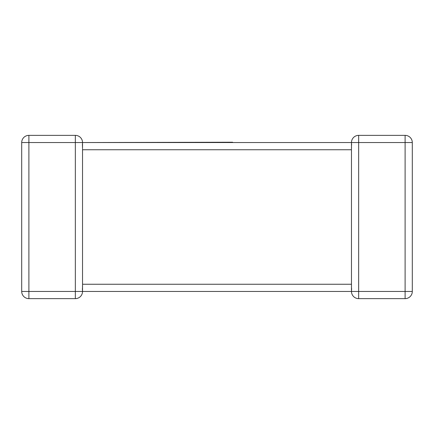 <?xml version="1.0" encoding="UTF-8"?>
<svg xmlns="http://www.w3.org/2000/svg" width="434" height="434" viewBox="0 0 434 434"><rect width="100%" height="100%" fill="white"/><g stroke="black" fill="none" stroke-linecap="round" stroke-linejoin="round"><path stroke-width="0.33" stroke-dasharray="2.17 1.63" d="M82.531 148.58L82.531 142.553L82.216 144.658L82.531 142.553L75.337 142.553L75.337 135.359L28.894 135.359L28.894 142.553L75.337 142.553L75.337 291.447L28.894 291.447L28.894 142.553L21.7 142.553L21.7 291.447A7.194 7.194 0 0 0 28.894 298.641L75.337 298.641A7.194 7.194 0 0 0 82.531 291.447L82.216 289.342L82.531 291.447L82.216 289.342L82.531 284.259L82.531 149.741L82.216 144.658L82.531 149.182M82.531 284.818L82.531 291.355M82.531 142.553L82.216 144.658L82.531 142.553M82.531 149.741L351.469 149.741L351.784 144.658L351.469 142.553L351.784 144.658L351.469 142.553L351.784 144.658L351.469 149.741L351.469 284.259L82.531 284.259L82.216 289.342L82.531 291.447L75.337 291.447L75.337 298.641A7.194 7.194 0 0 0 82.531 291.447L351.469 291.447L351.784 289.342L351.513 290.666M351.469 284.259L351.784 289.342L351.469 291.447L358.663 291.447L358.663 298.641L405.106 298.641A7.194 7.194 0 0 0 412.3 291.447L412.3 142.553A7.194 7.194 0 0 0 405.106 135.359L358.663 135.359L358.663 142.553L405.106 142.553L405.106 291.447L358.663 291.447L358.663 142.553L351.469 142.553M218.107 142.233L181.792 142.233L232.624 142.233L232.624 142.553L232.624 142.233L232.624 142.553L232.624 142.233L232.624 142.553L232.624 142.233L232.624 142.553L232.624 142.233L181.792 142.233L232.624 142.233L191.47 142.233L232.624 142.233L232.624 142.553L181.792 142.553L232.624 142.553L181.792 142.553L232.624 142.553L181.792 142.553L203.47 142.553L181.792 142.553L181.792 142.233L181.792 142.553L181.792 142.233L232.624 142.233L232.624 142.553L181.792 142.553L181.792 142.233L218.107 142.233L218.107 142.553M351.469 285.42L351.469 291.447L351.784 289.342L351.469 284.818M191.465 142.233L222.951 142.233L191.465 142.233L191.465 142.553M191.606 142.233L191.606 142.553M222.951 142.233L222.951 142.553L222.951 142.233M210.316 142.233L210.316 142.553L210.316 142.233M200.926 142.233L200.926 142.553L200.92 142.233M232.624 142.553L232.624 142.233L232.624 142.553L232.624 142.233L181.792 142.233L181.792 142.553L181.792 142.233L181.792 142.553L181.792 142.233L181.792 142.553L181.792 142.233L203.47 142.233L203.47 142.553M187.369 142.233L187.369 142.553M187.152 142.233L187.152 142.553M205.022 142.233L205.022 142.553L205.022 142.233M203.47 142.233L181.792 142.233L181.792 142.553M405.106 135.359A7.194 7.194 0 0 1 412.3 142.553L405.106 142.553L405.106 135.359M412.3 291.447A7.194 7.194 0 0 1 405.106 298.641L405.106 291.447L412.3 291.447M21.7 291.447L28.894 291.447L28.894 298.641A7.194 7.194 0 0 1 21.7 291.447M191.535 142.233L191.535 142.553M351.469 149.182L351.469 142.645"/><path stroke-width="0.65" d="M82.531 284.818L82.531 291.447A7.194 7.194 0 0 1 75.337 298.641L28.894 298.641L28.894 291.447L75.337 291.447L75.337 142.553L28.894 142.553L28.894 291.447L21.7 291.447L21.7 142.553A7.194 7.194 0 0 1 28.894 135.359L75.337 135.359A7.194 7.194 0 0 1 82.531 142.553L351.469 142.553L232.624 142.553L232.624 142.233L82.531 142.553L82.531 148.58M82.531 149.182L82.531 284.259L351.469 284.259L351.469 149.741L82.531 149.741M351.513 290.666L351.469 291.447L82.531 291.447A7.194 7.194 0 0 1 75.337 298.641L75.337 291.447L82.531 291.447M351.475 142.786L351.469 142.553A7.194 7.194 0 0 1 358.663 135.359L405.106 135.359A7.194 7.194 0 0 1 412.3 142.553L412.3 291.447A7.194 7.194 0 0 1 405.106 298.641L358.663 298.641A7.194 7.194 0 0 1 351.469 291.447A7.194 7.194 0 0 0 358.663 298.641A7.194 7.194 0 0 1 351.469 291.447A7.194 7.194 0 0 0 358.663 298.641L358.663 291.447L405.106 291.447L405.106 142.553L358.663 142.553L358.663 291.447L351.469 291.447L351.469 284.818M351.469 149.182L351.469 142.553A7.194 7.194 0 0 1 358.663 135.359A7.194 7.194 0 0 0 351.469 142.553L358.663 142.553L358.663 135.359A7.194 7.194 0 0 0 351.469 142.553L351.48 142.949M28.894 135.359A7.194 7.194 0 0 0 21.7 142.553A7.194 7.194 0 0 1 28.894 135.359A7.194 7.194 0 0 0 21.7 142.553L28.894 142.553L28.894 135.359M21.7 291.447A7.194 7.194 0 0 0 28.894 298.641A7.194 7.194 0 0 1 21.7 291.447M82.531 142.553A7.194 7.194 0 0 0 75.337 135.359L75.337 142.553L82.531 142.553A7.194 7.194 0 0 0 75.337 135.359A7.194 7.194 0 0 1 82.531 142.553M181.792 142.553L232.624 142.553M412.3 142.553A7.194 7.194 0 0 0 405.106 135.359L405.106 142.553L412.3 142.553M412.3 291.447L405.106 291.447L405.106 298.641A7.194 7.194 0 0 0 412.3 291.447M351.469 285.42L351.469 284.259"/></g></svg>
